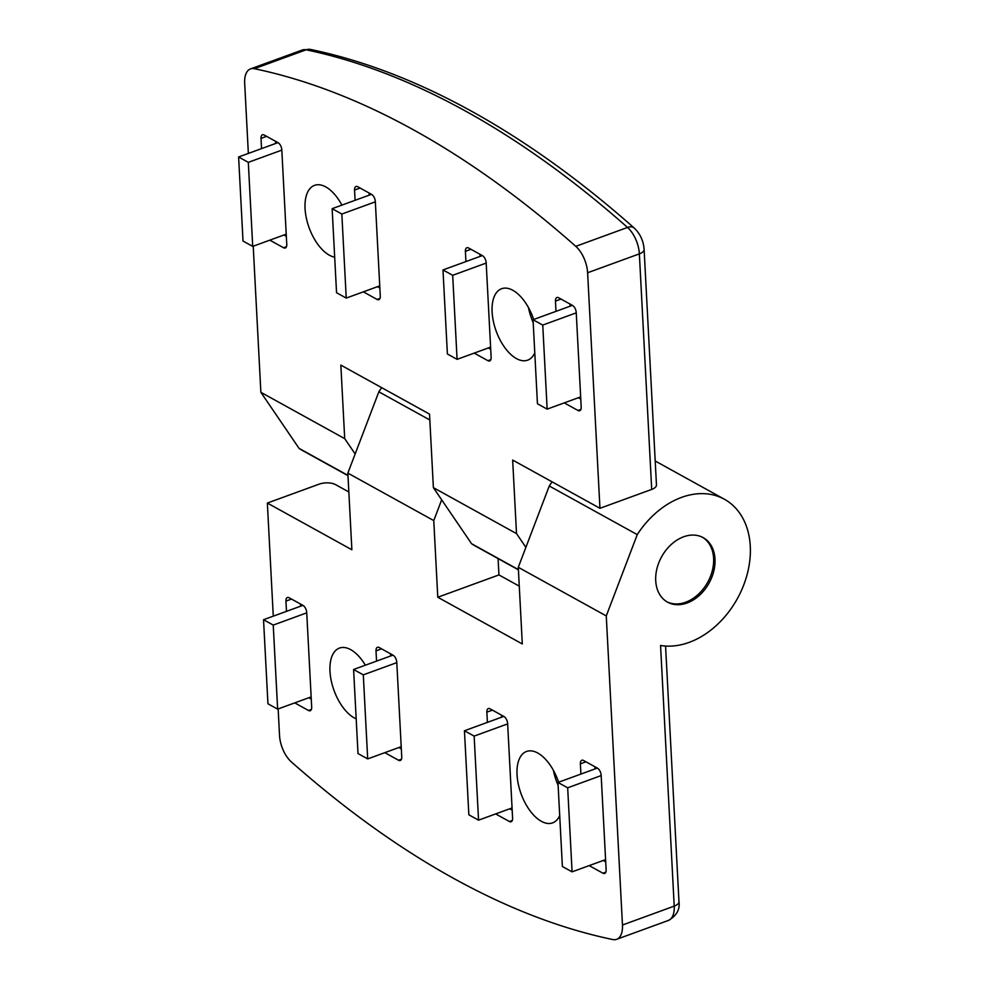 <?xml version="1.0" encoding="UTF-8"?>
<svg xmlns="http://www.w3.org/2000/svg" width="989" height="989" viewBox="0 0 989 989"><rect width="100%" height="100%" fill="white"/><g stroke="black" fill="none" stroke-linecap="round" stroke-linejoin="round"><path stroke-width="1.48" d="M341.415 204.191A38.015 19.632 -110.1 0 0 341.625 205.218M341.91 205.119A38.015 19.632 -110.1 0 0 325.789 186.921A38.015 19.632 -110.1 0 0 314.551 185.351A38.015 19.632 -110.1 0 0 306.343 218.112A38.015 19.632 -110.1 0 0 329.374 255.211A38.015 19.632 -110.1 0 0 334.678 257.189M533.195 322.599A38.015 19.632 69.9 0 1 528.472 307.579M534.789 352.863A38.015 19.632 69.9 0 1 527.669 360.157A38.015 19.632 69.9 0 1 516.431 358.587A38.015 19.632 69.9 0 1 493.4 321.487A38.015 19.632 69.9 0 1 501.596 288.739A38.015 19.632 69.9 0 1 512.846 290.296A38.015 19.632 69.9 0 1 533.701 319.484M275.56 141.303L275.671 143.467M283.942 234.999L286.34 236.334M369.082 192.991L369.194 195.154M377.464 286.699L379.863 288.022M479.937 254.26L480.048 256.423M488.306 347.955L490.705 349.278M569.998 304.031L570.109 306.194M578.38 397.726L580.778 399.062M266.585 136.346L261.022 138.373L261.553 148.622M261.022 138.373A5.847 3.016 69.9 0 1 262.481 134.788A5.847 3.016 69.9 0 1 264.211 135.036L278.07 142.688A5.847 3.016 69.9 0 1 281.803 149.858L286.761 244.419A5.847 3.016 69.9 0 1 285.302 247.992A5.847 3.016 69.9 0 1 283.571 247.757L286.464 246.694M269.824 240.154L283.571 247.757M360.107 188.034L354.544 190.061L355.088 200.31M354.544 190.061A5.847 3.016 69.9 0 1 356.003 186.488A5.847 3.016 69.9 0 1 357.734 186.723L371.592 194.388A5.847 3.016 69.9 0 1 375.326 201.546L380.283 296.107A5.847 3.016 69.9 0 1 378.824 299.679A5.847 3.016 69.9 0 1 377.093 299.444L379.999 298.381M363.346 291.842L377.093 299.444M470.949 249.302L465.399 251.33L465.93 261.566M465.399 251.33A5.847 3.016 69.9 0 1 466.857 247.745A5.847 3.016 69.9 0 1 468.588 247.992L482.434 255.644A5.847 3.016 69.9 0 1 486.18 262.814L491.137 357.363A5.847 3.016 69.9 0 1 489.679 360.948A5.847 3.016 69.9 0 1 487.948 360.701L490.841 359.65M474.201 353.11L487.948 360.701M561.023 299.074L555.459 301.101L555.991 311.35M555.459 301.101A5.847 3.016 69.9 0 1 556.918 297.516A5.847 3.016 69.9 0 1 558.649 297.763L572.507 305.416A5.847 3.016 69.9 0 1 576.241 312.586L581.198 407.147A5.847 3.016 69.9 0 1 579.739 410.719A5.847 3.016 69.9 0 1 578.009 410.484L580.902 409.421M564.262 402.882L578.009 410.484M599.952 508.297L651.702 489.419L639.364 253.864L587.614 272.754L599.952 508.297L512.661 460.058L516.518 533.603L433.38 487.651L429.523 414.107L340.846 365.102L344.704 438.646L260.873 392.312L253.221 246.212M587.614 272.754A23.39 12.078 -110.1 0 0 575.783 246.335L627.533 227.445A1211.785 625.926 -110.1 0 0 465.374 110.991A1211.785 625.926 -110.1 0 0 306.108 49.809A11.695 9.544 -78.2 0 1 310.571 49.45L302.263 50.019L250.514 68.909A23.39 12.078 -110.1 0 0 244.679 83.224L248.35 153.431M302.263 50.019A23.39 12.078 -110.1 0 1 306.108 49.809L254.358 68.698A1211.785 625.926 69.9 0 1 575.783 246.335M254.358 68.698A23.39 12.078 -110.1 0 0 250.514 68.909M518.397 569.602L471.568 543.715A80.715 59.427 118.9 0 0 475.202 545.953L518.409 569.837M347.98 475.4L299.061 448.376L260.873 392.312M347.992 475.647L302.696 450.613A80.715 59.427 -61.1 0 1 299.061 448.376M516.518 533.603L525.888 547.35M433.38 487.651L471.568 543.715M344.704 438.646L355.15 453.976M644.111 249.426C643.468 240.896 640.192 233.775 634.27 228.076A11.695 7.244 -48.5 0 0 627.533 227.445A23.39 12.078 -110.1 0 1 639.364 253.864A11.695 5.118 -3 0 0 644.111 249.426L656.461 484.969A11.695 5.118 177 0 1 651.702 489.419M533.046 319.719L537.447 403.772L547.152 409.125L542.751 325.084L533.046 319.719L572.396 305.354M542.751 325.084L576.253 312.845M547.152 409.125L580.654 396.898M442.985 269.948L447.387 353.988L457.091 359.353L452.69 275.301L442.985 269.948L482.335 255.582M452.69 275.301L486.192 263.074M457.091 359.353L490.593 347.127M332.143 208.679L336.544 292.732L346.237 298.085L341.835 214.044L332.143 208.679L371.481 194.326M341.835 214.044L375.35 201.818M346.237 298.085L379.751 285.858M238.609 156.991L243.022 241.044L252.714 246.397L248.313 162.357L238.609 156.991L277.958 142.626M248.313 162.357L281.816 150.118M252.714 246.397L286.229 234.17M558.624 782.212A38.015 19.632 -110.1 0 0 537.769 753.025A38.015 19.632 -110.1 0 0 526.531 751.467A38.015 19.632 -110.1 0 0 518.323 784.215A38.015 19.632 -110.1 0 0 541.354 821.315A38.015 19.632 -110.1 0 0 552.591 822.885A38.015 19.632 -110.1 0 0 559.712 815.591M356.188 718.867A38.015 19.632 69.9 0 1 354.297 717.94A38.015 19.632 69.9 0 1 331.266 680.84A38.015 19.632 69.9 0 1 339.474 648.079A38.015 19.632 69.9 0 1 350.712 649.649A38.015 19.632 69.9 0 1 365.349 665.201M714.998 559.069A36.853 27.123 118.9 0 0 703.179 537.633A36.853 27.123 118.9 0 0 671.321 544.42A36.853 27.123 118.9 0 0 655.719 580.704A36.853 27.123 118.9 0 0 667.538 602.14A36.853 27.123 118.9 0 0 699.408 595.366A36.853 27.123 118.9 0 0 714.998 559.069M689.16 642.38A80.715 59.427 118.9 0 0 747.622 572.582A80.715 59.427 118.9 0 0 724.405 499.247A80.715 59.427 118.9 0 0 681.557 497.393A80.715 59.427 118.9 0 0 637.25 534.616L606.269 615.924L622.464 925.012L674.214 906.122L660.553 645.471A80.715 59.427 118.9 0 0 689.16 642.38M603.302 860.455L605.701 861.79M594.921 766.759L595.032 768.923M509.768 808.767L512.166 810.09M501.386 715.072L501.51 717.235M398.926 747.511L401.324 748.834M390.544 653.816L390.655 655.967M300.483 604.032L300.594 606.195M308.865 697.727L311.263 699.062M273.273 616.159L267.351 503.055L319.101 484.165A11.695 5.118 -3 0 1 335.432 484.561L348.845 491.966M498.085 558.6L498.938 574.918L519.274 586.156M589.184 865.61L602.931 873.213A5.847 3.016 69.9 0 0 604.662 873.448A5.847 3.016 69.9 0 0 606.121 869.875L601.164 775.314A5.847 3.016 69.9 0 0 597.43 768.144L583.572 760.492A5.847 3.016 69.9 0 0 581.841 760.244A5.847 3.016 69.9 0 0 580.382 763.829L580.914 774.066M495.662 813.922L509.409 821.513A5.847 3.016 69.9 0 0 511.14 821.76A5.847 3.016 69.9 0 0 512.599 818.175L507.641 723.627A5.847 3.016 69.9 0 0 503.896 716.456L490.037 708.804A5.847 3.016 69.9 0 0 488.319 708.557A5.847 3.016 69.9 0 0 486.86 712.142L487.392 722.378M384.808 752.654L398.555 760.257A5.847 3.016 69.9 0 0 400.285 760.492A5.847 3.016 69.9 0 0 401.744 756.919L396.787 662.358A5.847 3.016 69.9 0 0 393.053 655.2L379.195 647.535A5.847 3.016 69.9 0 0 377.464 647.301A5.847 3.016 69.9 0 0 376.005 650.873L376.549 661.122M294.747 702.882L308.494 710.485A5.847 3.016 69.9 0 0 310.225 710.72A5.847 3.016 69.9 0 0 311.683 707.147L306.726 612.587A5.847 3.016 69.9 0 0 302.993 605.416L289.134 597.764A5.847 3.016 69.9 0 0 287.403 597.517A5.847 3.016 69.9 0 0 285.945 601.102L286.476 611.35M668.379 920.45A23.39 12.078 -110.1 0 0 674.214 906.122A11.695 5.118 177 0 0 678.973 901.684C680.098 909.521 676.575 915.777 668.379 920.45L616.629 939.327A23.39 12.078 -110.1 0 1 612.784 939.55A1211.785 625.926 69.9 0 1 291.359 761.913A23.39 12.078 -110.1 0 1 279.528 735.482L278.144 708.94M616.629 939.327A23.39 12.078 -110.1 0 0 622.464 925.012M267.351 503.055L351.874 549.76L347.856 473.113L433.763 520.585L437.781 597.245L522.303 643.95L518.285 567.303L606.269 615.924M347.856 473.113L378.849 391.805A80.715 59.427 -61.1 0 1 381.667 387.663M378.849 391.805L429.832 419.991M518.285 567.303L549.266 485.995A80.715 59.427 -61.1 0 1 552.085 481.853M549.266 485.995L637.25 534.616M433.763 520.585L441.675 499.828M437.781 597.245L498.938 574.918M553.395 770.307A38.015 19.632 -110.1 0 0 558.117 785.328M277.637 709.125L273.236 625.085L263.531 619.72L267.945 703.772L277.637 709.125L311.152 696.899M273.236 625.085L306.738 612.846M263.531 619.72L302.881 605.355M367.698 758.909L363.297 674.857L353.592 669.491L358.006 753.544L367.698 758.909L401.213 746.67M363.297 674.857L396.799 662.63M353.592 669.491L392.942 655.138M478.552 820.165L474.139 736.113L464.447 730.76L468.848 814.8L478.552 820.165L512.055 807.939M474.139 736.113L507.654 723.886M464.447 730.76L503.784 716.395M572.075 871.853L567.674 787.813L557.969 782.447L562.382 866.5L572.075 871.853L605.589 859.626M567.674 787.813L601.176 775.574M557.969 782.447L597.319 768.082M666.846 601.745A36.853 27.123 118.9 0 0 698.395 594.241A36.853 27.123 118.9 0 0 713.613 558.303A36.853 27.123 118.9 0 0 702.487 537.274M308.494 710.485L311.387 709.422M291.508 599.074L285.945 601.102M398.555 760.257L401.46 759.193M381.569 648.846L376.005 650.873M509.409 821.513L512.302 820.462M492.411 710.114L486.86 712.142M602.931 873.213L605.824 872.15M585.945 761.802L580.382 763.829M634.27 228.076C580.37 180.394 526.148 141.452 471.58 111.25C416.95 81.073 363.284 60.465 310.571 49.45M655.2 460.998L724.405 499.247M678.973 901.684L665.572 646.052"/></g></svg>
